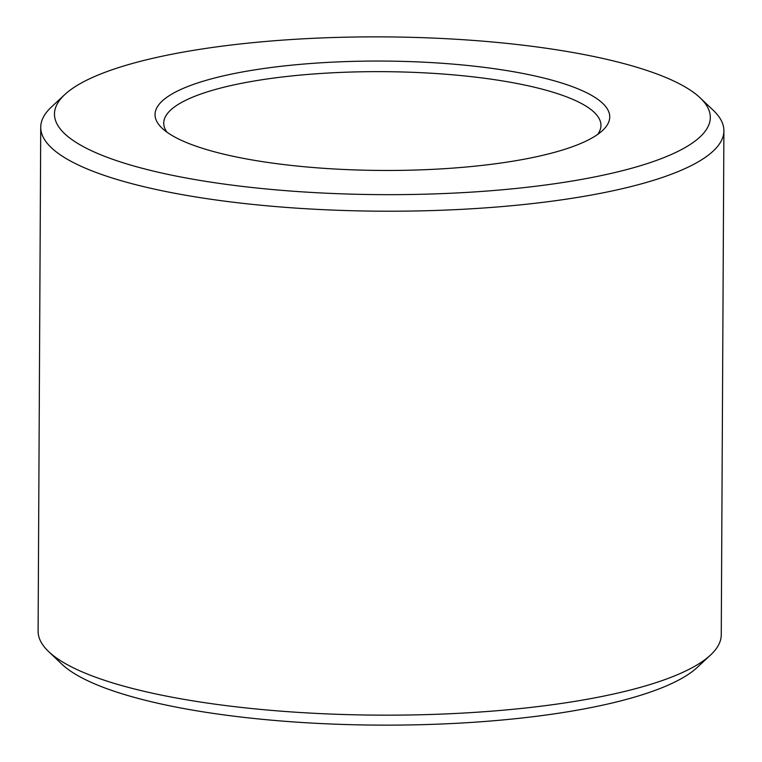 <?xml version="1.0" encoding="UTF-8"?>
<svg xmlns="http://www.w3.org/2000/svg" width="762" height="762" viewBox="0 0 762 762"><rect width="100%" height="100%" fill="white"/><g stroke="black" fill="none" stroke-linecap="round" stroke-linejoin="round"><path stroke-width="1.14" d="M40.738 127.235L38.1 631.193A341.586 82.172 0.3 0 0 48.654 651.605A341.586 82.172 0.3 0 0 164.144 695.658A341.586 82.172 0.3 0 0 644.671 686.133A341.586 82.172 0.3 0 0 710.498 655.072A341.586 82.172 0.3 0 0 721.262 634.765L723.9 130.807A341.586 82.172 -179.7 0 1 647.309 182.185A341.586 82.172 -179.7 0 1 166.783 191.71A341.586 82.172 -179.7 0 1 40.738 127.235A341.586 82.172 -179.7 0 1 51.502 106.928L64.808 94.545A327.917 78.886 0.3 0 0 175.47 175.936A327.917 78.886 0.3 0 0 558.946 183.109A327.917 78.886 0.3 0 0 700.183 97.869A327.917 78.886 0.3 0 0 589.302 55.588A327.917 78.886 0.3 0 0 64.808 94.545M710.498 655.072L697.192 667.455A327.917 78.886 -179.7 0 1 172.698 706.412A327.917 78.886 -179.7 0 1 61.817 664.131L48.654 651.605M597.646 134.426A218.618 52.588 0.3 0 0 600.951 125.397A218.618 52.588 0.3 0 0 520.294 84.134A218.618 52.588 0.3 0 0 288.569 76.276A218.618 52.588 0.3 0 0 163.735 123.101A218.618 52.588 0.3 0 0 166.945 132.169M525.856 74.038A227.362 54.693 -179.7 0 1 602.58 130.464A227.362 54.693 -179.7 0 1 238.925 157.486A227.362 54.693 -179.7 0 1 162.058 128.159A227.362 54.693 -179.7 0 1 259.975 69.066A227.362 54.693 -179.7 0 1 525.856 74.038M700.183 97.869L713.346 110.395A341.586 82.172 -179.7 0 1 723.9 130.807"/></g></svg>
